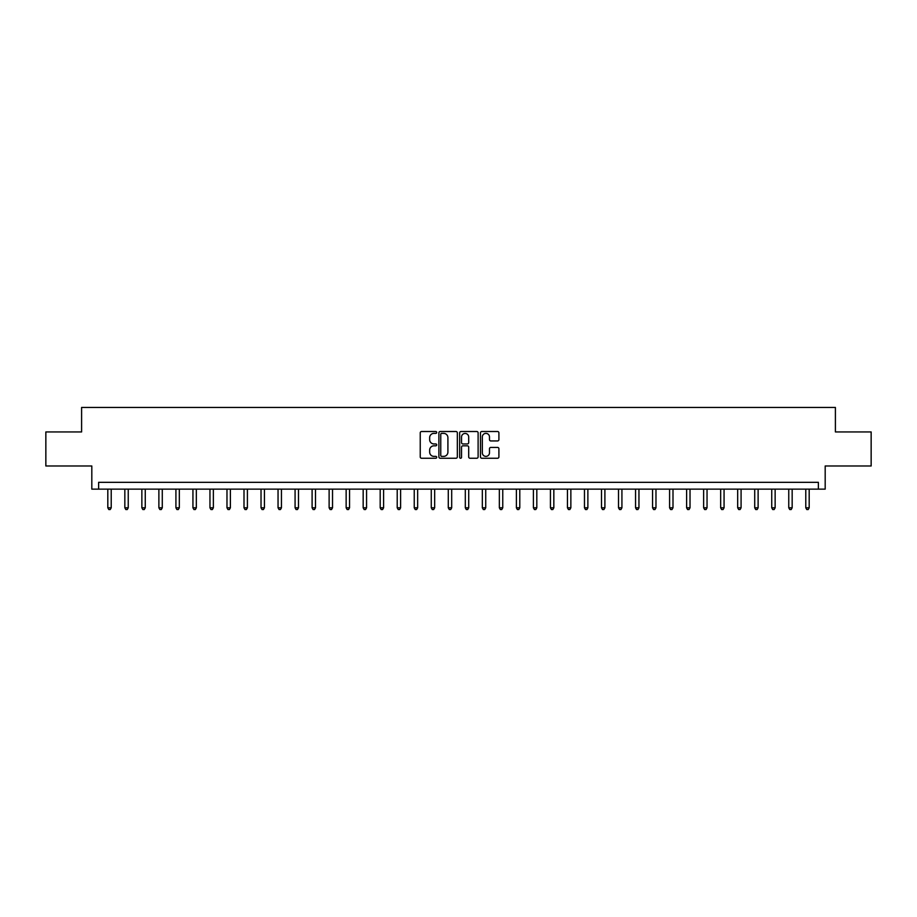 <?xml version="1.0" encoding="UTF-8"?>
<svg xmlns="http://www.w3.org/2000/svg" width="917" height="917" viewBox="0 0 917 917"><rect width="100%" height="100%" fill="white"/><g stroke="black" fill="none" stroke-linecap="round" stroke-linejoin="round"><path stroke-width="1.38" d="M436.71 432.446A0.94 0.94 0 0 0 435.77 431.517L421.568 431.517A1.341 1.341 0 0 0 420.238 432.847L420.238 456.907A1.341 1.341 0 0 0 421.568 458.248L435.77 458.248A0.94 0.94 0 0 0 436.71 457.308A0.94 0.94 0 0 0 435.77 456.379L433.936 456.379A4.276 4.276 0 0 1 429.66 452.104L429.66 450.098A4.276 4.276 0 0 1 433.936 445.822L435.77 445.822A0.94 0.94 0 0 0 436.71 444.883A0.94 0.94 0 0 0 435.77 443.943L433.936 443.943A4.276 4.276 0 0 1 429.66 439.667L429.66 437.661A4.276 4.276 0 0 1 433.936 433.386L435.77 433.386A0.94 0.94 0 0 0 436.71 432.446M497.564 440.939A1.341 1.341 0 0 0 498.905 439.598L498.905 432.847A1.341 1.341 0 0 0 497.564 431.517L481.792 431.517A1.341 1.341 0 0 0 480.462 432.847L480.462 456.907A1.341 1.341 0 0 0 481.792 458.248L497.564 458.248A1.341 1.341 0 0 0 498.905 456.907L498.905 448.757A1.341 1.341 0 0 0 497.564 447.416L490.813 447.416A1.341 1.341 0 0 0 489.483 448.757L489.483 452.803A3.576 3.576 0 0 1 485.907 456.379A3.576 3.576 0 0 1 482.331 452.803L482.331 436.962A3.576 3.576 0 0 1 485.907 433.386A3.576 3.576 0 0 1 489.483 436.962L489.483 439.598A1.341 1.341 0 0 0 490.813 440.939L497.564 440.939M818.377 489.139L825.185 489.139L825.185 465.985L871.15 465.985L871.15 431.941L835.398 431.941L835.398 407.435L81.602 407.435L81.602 431.941L45.85 431.941L45.85 465.985L91.815 465.985L91.815 489.139L818.377 489.139L818.377 482.331L98.623 482.331L98.623 489.139M457.331 432.847A1.341 1.341 0 0 0 455.99 431.517L440.217 431.517A1.341 1.341 0 0 0 438.888 432.847L438.888 456.907A1.341 1.341 0 0 0 440.217 458.248L455.99 458.248A1.341 1.341 0 0 0 457.331 456.907L457.331 432.847M461.01 431.517L476.783 431.517A1.341 1.341 0 0 1 478.112 432.847L478.112 456.907A1.341 1.341 0 0 1 476.783 458.248L470.031 458.248A1.341 1.341 0 0 1 468.69 456.907L468.69 447.152A1.341 1.341 0 0 0 467.361 445.822L462.879 445.822A1.341 1.341 0 0 0 461.538 447.152L461.538 457.308A0.94 0.94 0 0 1 460.609 458.248A0.94 0.94 0 0 1 459.669 457.308L459.669 432.847A1.341 1.341 0 0 1 461.01 431.517M441.685 433.386A0.94 0.94 0 0 0 440.756 434.326L440.756 455.44A0.94 0.94 0 0 0 441.685 456.379L443.633 456.379A4.276 4.276 0 0 0 447.909 452.104L447.909 437.661A4.276 4.276 0 0 0 443.633 433.386L441.685 433.386M468.69 437.031A3.576 3.576 0 0 0 465.114 433.454A3.576 3.576 0 0 0 461.538 437.031L461.538 442.613A1.341 1.341 0 0 0 462.879 443.943L467.361 443.943A1.341 1.341 0 0 0 468.69 442.613L468.69 437.031M107.816 489.139L107.816 507.8L111.221 507.8L111.221 489.139M111.221 507.8L110.2 509.565L108.836 509.565L107.816 507.8M124.838 489.139L124.838 507.8L128.242 507.8L128.242 489.139M128.242 507.8L127.222 509.565L125.858 509.565L124.838 507.8M141.86 489.139L141.86 507.8L145.264 507.8L145.264 489.139M145.264 507.8L144.244 509.565L142.88 509.565L141.86 507.8M158.882 489.139L158.882 507.8L162.286 507.8L162.286 489.139M162.286 507.8L161.266 509.565L159.902 509.565L158.882 507.8M175.915 489.139L175.915 507.8L179.319 507.8L179.319 489.139M179.319 507.8L178.288 509.565L176.935 509.565L175.915 507.8M192.937 489.139L192.937 507.8L196.341 507.8L196.341 489.139M196.341 507.8L195.321 509.565L193.957 509.565L192.937 507.8M209.959 489.139L209.959 507.8L213.363 507.8L213.363 489.139M213.363 507.8L212.343 509.565L210.979 509.565L209.959 507.8M226.98 489.139L226.98 507.8L230.385 507.8L230.385 489.139M230.385 507.8L229.365 509.565L228.001 509.565L226.98 507.8M244.002 489.139L244.002 507.8L247.407 507.8L247.407 489.139M247.407 507.8L246.386 509.565L245.022 509.565L244.002 507.8M261.024 489.139L261.024 507.8L264.428 507.8L264.428 489.139M264.428 507.8L263.408 509.565L262.044 509.565L261.024 507.8M278.046 489.139L278.046 507.8L281.45 507.8L281.45 489.139M281.45 507.8L280.43 509.565L279.077 509.565L278.046 507.8M295.079 489.139L295.079 507.8L298.483 507.8L298.483 489.139M298.483 507.8L297.452 509.565L296.099 509.565L295.079 507.8M312.101 489.139L312.101 507.8L315.505 507.8L315.505 489.139M315.505 507.8L314.485 509.565L313.121 509.565L312.101 507.8M329.123 489.139L329.123 507.8L332.527 507.8L332.527 489.139M332.527 507.8L331.507 509.565L330.143 509.565L329.123 507.8M346.145 489.139L346.145 507.8L349.549 507.8L349.549 489.139M349.549 507.8L348.529 509.565L347.165 509.565L346.145 507.8M363.166 489.139L363.166 507.8L366.571 507.8L366.571 489.139M366.571 507.8L365.551 509.565L364.187 509.565L363.166 507.8M380.188 489.139L380.188 507.8L383.593 507.8L383.593 489.139M383.593 507.8L382.572 509.565L381.208 509.565L380.188 507.8M397.21 489.139L397.21 507.8L400.614 507.8L400.614 489.139M400.614 507.8L399.594 509.565L398.242 509.565L397.21 507.8M414.243 489.139L414.243 507.8L417.648 507.8L417.648 489.139M417.648 507.8L416.627 509.565L415.263 509.565L414.243 507.8M431.265 489.139L431.265 507.8L434.669 507.8L434.669 489.139M434.669 507.8L433.649 509.565L432.285 509.565L431.265 507.8M448.287 489.139L448.287 507.8L451.691 507.8L451.691 489.139M451.691 507.8L450.671 509.565L449.307 509.565L448.287 507.8M465.309 489.139L465.309 507.8L468.713 507.8L468.713 489.139M468.713 507.8L467.693 509.565L466.329 509.565L465.309 507.8M482.331 489.139L482.331 507.8L485.735 507.8L485.735 489.139M485.735 507.8L484.715 509.565L483.351 509.565L482.331 507.8M499.352 489.139L499.352 507.8L502.757 507.8L502.757 489.139M502.757 507.8L501.737 509.565L500.373 509.565L499.352 507.8M516.386 489.139L516.386 507.8L519.79 507.8L519.79 489.139M519.79 507.8L518.758 509.565L517.406 509.565L516.386 507.8M533.407 489.139L533.407 507.8L536.812 507.8L536.812 489.139M536.812 507.8L535.792 509.565L534.428 509.565L533.407 507.8M550.429 489.139L550.429 507.8L553.834 507.8L553.834 489.139M553.834 507.8L552.813 509.565L551.449 509.565L550.429 507.8M567.451 489.139L567.451 507.8L570.855 507.8L570.855 489.139M570.855 507.8L569.835 509.565L568.471 509.565L567.451 507.8M584.473 489.139L584.473 507.8L587.877 507.8L587.877 489.139M587.877 507.8L586.857 509.565L585.493 509.565L584.473 507.8M601.495 489.139L601.495 507.8L604.899 507.8L604.899 489.139M604.899 507.8L603.879 509.565L602.515 509.565L601.495 507.8M618.517 489.139L618.517 507.8L621.921 507.8L621.921 489.139M621.921 507.8L620.901 509.565L619.548 509.565L618.517 507.8M635.55 489.139L635.55 507.8L638.954 507.8L638.954 489.139M638.954 507.8L637.923 509.565L636.57 509.565L635.55 507.8M652.572 489.139L652.572 507.8L655.976 507.8L655.976 489.139M655.976 507.8L654.956 509.565L653.592 509.565L652.572 507.8M669.593 489.139L669.593 507.8L672.998 507.8L672.998 489.139M672.998 507.8L671.978 509.565L670.614 509.565L669.593 507.8M686.615 489.139L686.615 507.8L690.02 507.8L690.02 489.139M690.02 507.8L688.999 509.565L687.635 509.565L686.615 507.8M703.637 489.139L703.637 507.8L707.041 507.8L707.041 489.139M707.041 507.8L706.021 509.565L704.657 509.565L703.637 507.8M720.659 489.139L720.659 507.8L724.063 507.8L724.063 489.139M724.063 507.8L723.043 509.565L721.679 509.565L720.659 507.8M737.681 489.139L737.681 507.8L741.085 507.8L741.085 489.139M741.085 507.8L740.065 509.565L738.712 509.565L737.681 507.8M754.714 489.139L754.714 507.8L758.118 507.8L758.118 489.139M758.118 507.8L757.098 509.565L755.734 509.565L754.714 507.8M771.736 489.139L771.736 507.8L775.14 507.8L775.14 489.139M775.14 507.8L774.12 509.565L772.756 509.565L771.736 507.8M788.758 489.139L788.758 507.8L792.162 507.8L792.162 489.139M792.162 507.8L791.142 509.565L789.778 509.565L788.758 507.8M805.779 489.139L805.779 507.8L809.184 507.8L809.184 489.139M809.184 507.8L808.164 509.565L806.8 509.565L805.779 507.8"/></g></svg>

